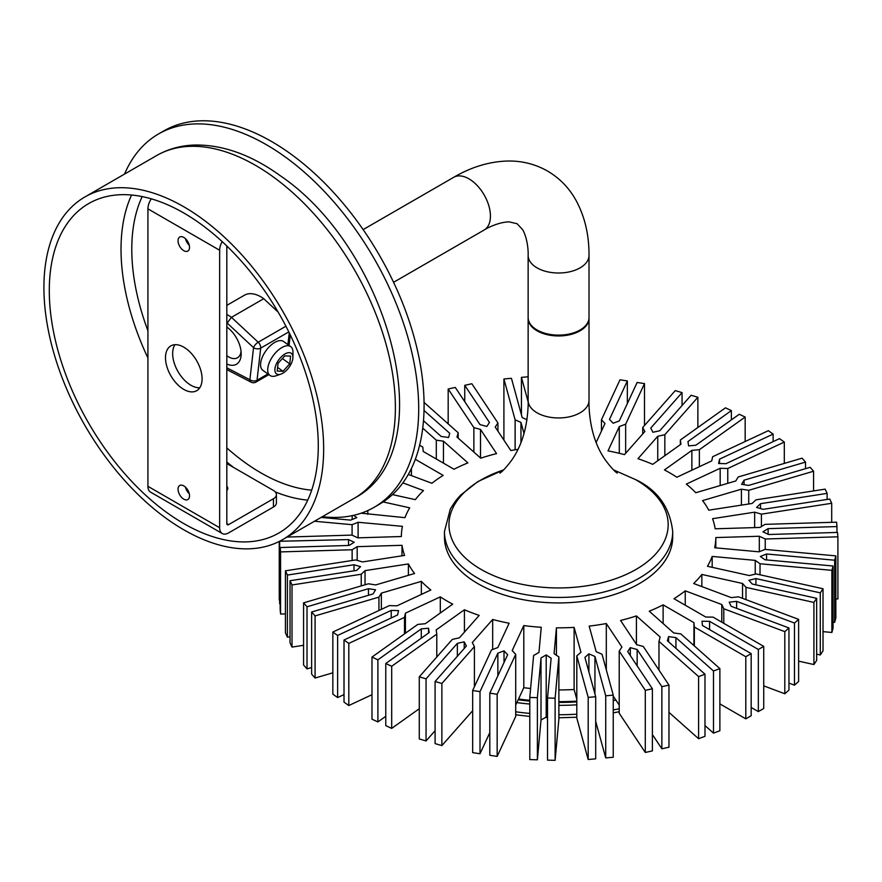 <?xml version="1.0" encoding="UTF-8"?>
<svg xmlns="http://www.w3.org/2000/svg" width="882" height="882" viewBox="0 0 882 882"><rect width="100%" height="100%" fill="white"/><g stroke="black" fill="none" stroke-linecap="round" stroke-linejoin="round"><path stroke-width="1.32" d="M685.248 605.206L685.248 590.83L721.796 604.534L723.78 608.767L784.804 631.644L788.949 627.962L731.112 606.276L729.205 602.174L736.635 601.359L794.473 623.045L798.618 619.362L738.51 596.827L731.299 597.621L693.66 583.509A157.239 90.78 0 0 0 701.852 574.447L742.534 583.465L745.996 587.368L813.921 602.417L816.655 598.316L752.269 584.049L748.928 580.268L755.907 578.581L820.282 592.847L823.016 588.746L756.106 573.928L749.336 575.56L707.441 566.277A157.239 90.78 0 0 0 712.182 556.432L755.224 560.368L760.019 563.763L831.88 570.345L833.071 566.001L764.97 559.772L760.328 556.476L766.557 553.984L834.659 560.213L835.849 555.88L765.069 549.409L759.038 551.823L714.707 547.766A157.239 90.78 0 0 0 715.809 537.568L759.325 536.256L765.234 539.001L837.9 536.807L837.503 532.419L768.641 534.503L762.919 531.835L768.112 528.649L836.974 526.565L836.577 522.188L765.003 524.349L759.975 527.436L715.159 528.792A157.239 90.78 0 0 0 712.557 518.682L754.65 512.166L761.42 514.151L831.704 503.28L829.742 499.036L763.128 509.344L756.58 507.426L760.505 503.688L827.118 493.38L825.144 489.135L755.918 499.851L752.114 503.468L708.764 510.171A157.239 90.78 0 0 0 702.579 500.601L741.409 489.179L748.741 490.304L813.579 471.231L810.128 467.317L748.686 485.398L741.586 484.306L744.077 480.172L805.52 462.102L802.069 458.188L738.212 476.975L735.786 480.966L695.799 492.729A157.239 90.78 0 0 0 686.306 484.108L720.175 468.276L727.76 468.496L784.307 442.058L779.512 438.652L725.93 463.7L718.587 463.491L719.547 459.147L773.128 434.098L768.343 430.681L712.656 456.722L711.719 460.922L676.847 477.228A157.239 90.78 0 0 0 669.758 472.862A157.239 90.78 0 0 0 664.455 469.941L691.874 450.382L691.874 470.205M701.852 586.574L701.852 574.447M712.182 567.324L712.182 556.432M715.809 547.865L715.809 537.568M691.874 450.382L699.371 449.688L745.169 417.043L739.248 414.275L695.854 445.212L688.599 445.884L687.971 441.529L731.365 410.593L725.456 407.826L680.353 439.986L680.959 444.208L652.713 464.34A157.239 90.78 0 0 0 637.962 458.695L657.752 436.27L657.752 460.746M657.752 436.27L664.841 434.694L697.871 397.264L691.091 395.268L659.791 430.747L652.923 432.268L650.751 428.09L682.051 392.611L675.27 390.616L642.735 427.483L644.852 431.541L624.478 454.627A157.239 90.78 0 0 0 608.018 450.878L619.296 426.568L619.296 453.315M517.966 449.346A157.239 90.78 0 0 0 510.843 450.559L495.221 427.064L497.933 422.974L497.933 431.144M497.933 422.974L471.859 383.747L464.748 385.324L489.466 422.489L486.842 426.458L479.995 424.595L455.277 387.43L448.177 388.995L473.866 427.627L480.503 429.435L496.577 453.624A157.239 90.78 0 0 0 480.734 458.177L456.997 437.075L458.177 432.742L458.177 438.122M422.732 428.123L436.303 440.184L443.448 441.154L467.89 462.885A157.239 90.78 0 0 0 454.032 469.246L423.217 451.452L422.809 447.075L419.623 445.234M415.323 459.313L443.172 475.398A157.239 90.78 0 0 0 431.893 483.27L408.3 474.428M402.876 482.862L423.492 490.59A157.239 90.78 0 0 0 415.301 499.653L392.49 494.604M383.152 501.935L409.711 507.823A157.239 90.78 0 0 0 404.959 517.668L361.157 513.192M314.455 521.251L352.083 524.691L358.114 522.276L402.435 526.333A157.239 90.78 0 0 0 401.343 536.532L357.816 537.844L351.918 535.098L287.091 537.061M401.994 555.814L401.994 545.308A157.239 90.78 0 0 0 404.595 555.417L362.491 561.933L355.722 559.949L285.437 570.819L285.437 632.934L287.411 637.179L290.035 636.771M408.388 575.318L408.388 563.929A157.239 90.78 0 0 0 414.573 573.498L375.743 584.92L368.4 583.796L303.573 602.869L303.573 664.984L307.024 668.898L311.633 667.542M421.353 594.424L421.353 581.37A157.239 90.78 0 0 0 430.846 589.992L396.977 605.824L389.392 605.603L332.845 632.041L332.845 694.156L337.63 697.574L344.013 694.586M440.305 613.001L440.305 596.871A157.239 90.78 0 0 0 452.698 604.159L425.278 623.717L417.781 624.412L371.983 657.057L371.983 719.183L377.893 721.939L385.776 716.327M464.428 632.118L464.428 609.76A157.239 90.78 0 0 0 479.18 615.404L459.401 637.829L452.312 639.406L419.281 676.836L419.281 738.951L426.061 740.946L435.091 730.704M492.674 649.472L492.674 619.473A157.239 90.78 0 0 0 509.135 623.221L497.856 647.531L491.495 649.924L472.664 690.496L472.664 752.622L480.006 753.757L489.808 732.644M530.611 688.5A157.239 90.78 0 0 1 523.798 687.695L523.798 625.581A157.239 90.78 0 0 0 541.25 627.278L538.968 652.404L533.61 655.502L529.795 697.464L529.795 759.578L537.392 759.81L541.008 720.054L546.201 717.044L547.524 717.937M556.432 655.271L556.432 627.819A157.239 90.78 0 0 0 574.116 627.389L574.116 689.504A157.239 90.78 0 0 1 558.879 689.944M574.116 627.389L580.94 652.239L576.806 655.91L588.195 697.408L595.703 696.725L584.92 657.399L588.911 653.838L594.942 656.484L605.725 695.81L613.244 695.115L602.031 654.257L596.188 651.688L589.165 626.099A157.239 90.78 0 0 0 606.309 623.541L606.309 669.846M606.309 623.541L621.931 647.035L619.219 651.125L645.293 690.352L652.393 688.776L627.686 651.611L630.31 647.642L637.157 649.505L661.864 686.67L668.964 685.105L643.287 646.473L636.65 644.665L620.564 620.476A157.239 90.78 0 0 0 636.418 615.923L636.418 644.312M636.418 615.923L660.155 637.024L658.975 641.357L698.599 676.593L704.983 674.201L667.431 640.806L668.567 636.617L675.932 637.62L713.494 671.004L719.877 668.611L680.838 633.915L673.705 632.945L649.251 611.215A157.239 90.78 0 0 0 663.121 604.854L663.121 623.53M663.121 604.854L693.936 622.648L694.343 627.025L745.797 656.726L751.177 653.628L702.414 625.47L702.017 621.237L709.591 621.336L758.344 649.483L763.724 646.374L713.053 617.124L705.721 617.025L673.98 598.702A157.239 90.78 0 0 0 685.248 590.83M596.155 442.488L604.975 423.492L601.447 419.777L619.991 379.811L627.345 380.947L609.495 419.402L613.133 423.239L619.296 420.923L637.135 382.468L644.488 383.604L625.658 424.176L619.296 426.568M528.175 401.927L521.438 377.375L528.142 376.768M524.029 433.591L520.953 422.412L515.121 419.843L503.909 378.984L511.428 378.29L522.21 417.616L527.039 419.744M424.055 402.413L458.177 432.742M423.492 420.725L441.209 436.48L448.585 437.483L449.721 433.294L424.022 410.439M321.114 517.414L350.595 520.115L356.813 517.624L353.605 515.342M401.994 545.308L357.177 546.664L352.138 549.751L280.575 551.912L280.178 547.535L349.04 545.451L354.233 542.265L348.511 539.597L279.605 541.272M408.388 563.929L365.038 570.632L361.223 574.248L292.008 584.964L290.035 580.72L356.648 570.411L360.573 566.674L354.013 564.756L287.411 575.064L285.437 570.819M421.353 581.37L381.355 593.134L378.94 597.125L315.083 615.912L311.633 611.998L373.075 593.928L375.567 589.793L368.467 588.702L307.024 606.783L303.573 602.869M440.305 596.871L405.422 613.177L404.496 617.378L348.809 643.419L344.013 640.001L397.606 614.952L398.565 610.609L391.222 610.399L337.63 635.448L332.845 632.041M464.428 609.76L436.182 629.891L436.788 634.114L391.696 666.274L385.776 663.507L429.17 632.57L428.553 628.216L421.287 628.888L377.893 659.824L371.983 657.057M492.674 619.473L472.3 642.559L474.406 646.616L441.871 683.484L435.091 681.488L466.402 646.01L464.219 641.831L457.361 643.353L426.061 678.831L419.281 676.836M523.798 625.581L512.177 650.607L515.705 654.323L497.161 694.288L489.808 693.153L507.657 654.698L504.019 650.861L497.856 653.176L480.006 691.631L472.664 690.496M556.432 627.819L554.083 653.694L558.879 656.903L555.12 698.224L547.524 697.993L551.14 658.237L546.201 654.929L541.008 657.928L537.392 697.684L529.795 697.464M798.618 619.362L798.618 681.488L794.473 685.171L788.949 683.098M788.949 627.962L788.949 690.077L784.804 693.759L763.724 685.865M763.724 646.374L763.724 708.5L758.344 711.609L751.177 707.463M751.177 653.628L751.177 715.743L745.797 718.852L719.877 703.891M719.877 668.611L719.877 730.737L713.494 733.129L704.983 725.566M704.983 674.201L704.983 736.316L698.599 738.708L668.964 712.358M668.964 685.105L668.964 747.219L661.864 748.796L652.393 734.552M652.393 688.776L652.393 750.891L645.293 752.467L619.219 713.251L619.219 651.125M619.219 705.082L613.244 696.085M613.244 695.115L613.244 757.241L605.725 757.925L595.703 721.399M595.703 696.725L595.703 758.84L588.195 759.523L576.806 718.036L576.806 655.91M576.806 699.316L574.116 689.504M558.879 656.903L558.879 719.028L555.12 760.35L547.524 760.119L547.524 697.993M523.798 687.695L515.705 705.126M515.705 654.323L515.705 716.449L497.161 756.414L489.808 755.268L489.808 693.153M472.664 710.716L441.871 745.599L435.091 743.603L435.091 681.488M419.281 708.72L391.696 728.389L385.776 725.632L385.776 663.507M371.983 694.696L348.809 705.534L344.013 702.127L344.013 640.001M332.845 672.812L315.083 678.038L311.633 674.124L311.633 611.998M303.573 645.293L292.008 647.079L290.035 642.835L290.035 580.72M285.437 613.894L280.575 614.037L280.178 609.649L280.178 547.535M280.178 603.784L279.252 599.418L279.252 541.449M837.9 536.807L837.9 598.922L835.849 598.988M835.849 555.88L835.849 617.995L834.659 622.339L833.071 622.196M833.071 566.001L833.071 628.127L831.88 632.46L823.016 631.644M823.016 588.746L823.016 650.872L820.282 654.973L816.655 654.168M816.655 598.316L816.655 660.442L813.921 664.543L798.618 661.147M693.936 622.648L693.936 645.558M758.344 649.483L758.344 711.609M709.591 621.336L709.591 629.616M745.797 656.726L745.797 718.852M694.343 627.025L694.343 645.922M713.494 671.004L713.494 733.129M675.932 637.62L675.932 648.369M668.567 636.617L668.567 641.82M698.599 676.593L698.599 738.708M658.975 641.357L658.975 670.066M661.864 686.67L661.864 748.796M637.157 649.505L637.157 665.855M630.31 647.642L630.31 655.558M645.293 690.352L645.293 752.467M605.725 695.81L605.725 757.925M594.942 656.484L594.942 693.925M588.911 653.838L588.911 671.963M588.195 697.408L588.195 759.523M555.12 698.224L555.12 760.35M546.201 654.929L546.201 717.044M541.008 657.928L541.008 720.054M537.392 697.684L537.392 759.81M497.161 694.288L497.161 756.414M504.019 650.861L504.019 662.536M497.856 653.176L497.856 675.81M480.006 691.631L480.006 753.757M474.406 646.616L474.406 686.736M441.871 683.484L441.871 745.599M464.219 641.831L464.219 648.479M457.361 643.353L457.361 656.252M426.061 678.831L426.061 740.946M436.788 634.114L436.788 656.991M391.696 666.274L391.696 728.389M428.553 628.216L428.553 633.011M421.287 628.888L421.287 638.193M377.893 659.824L377.893 721.939M405.422 613.177L405.422 633.21M404.496 617.378L404.496 633.871M348.809 643.419L348.809 705.534M391.222 610.399L391.222 617.929M337.63 635.448L337.63 697.574M381.355 593.134L381.355 609.352M378.94 597.125L378.94 610.487M315.083 615.912L315.083 678.038M368.467 588.702L368.467 595.284M307.024 606.783L307.024 668.898M365.038 570.632L365.038 584.788M361.223 574.248L361.223 585.902M292.008 584.964L292.008 647.079M354.013 564.756L354.013 570.819M287.411 575.064L287.411 637.179M357.177 546.664L357.177 560.368M352.138 549.751L352.138 560.5M280.575 551.912L280.575 614.037M348.511 539.597L348.511 545.462M279.649 541.68L279.649 603.806M358.114 522.276L358.114 537.844M352.083 524.691L352.083 535.176M352.183 515.65L352.183 519.476M367.805 510.557L367.805 514.272M411.431 468.452L411.431 475.596M443.448 441.154L443.448 463.138M436.303 440.184L436.303 459.015M480.503 429.435L480.503 457.967M473.866 427.627L473.866 452.069M448.177 388.995L448.177 423.856M464.748 385.324L464.748 401.663M520.953 422.412L520.953 442.566M515.121 419.843L515.121 449.809M503.909 378.984L503.909 440.129M521.438 377.375L521.438 414.816M601.447 419.777L601.447 431.089M627.345 380.947L627.345 403.581M644.488 383.604L644.488 425.499M625.658 424.176L625.658 453.293M642.735 427.483L642.735 433.933M682.051 392.611L682.051 405.511M697.871 397.264L697.871 427.494M664.841 434.694L664.841 455.696M680.353 439.986L680.353 444.638M731.365 410.593L731.365 419.898M745.169 417.043L745.169 441.518M699.371 449.688L699.371 466.699M720.175 468.276L720.175 485.563M773.128 434.098L773.128 441.628M719.547 459.147L719.547 463.513M784.307 442.058L784.307 463.414M727.76 468.496L727.76 483.336M741.409 489.179L741.409 505.121M805.52 462.102L805.52 468.673M744.077 480.172L744.077 484.681M813.579 471.231L813.579 490.932M748.741 490.304L748.741 503.986M754.65 512.166L754.65 527.59M827.118 493.38L827.118 499.444M760.505 503.688L760.505 508.572M831.704 503.28L831.704 522.331M761.42 514.151L761.42 526.543M759.325 536.256L759.325 551.702M836.974 526.565L836.974 532.43M768.112 528.649L768.112 534.26M765.234 539.001L765.234 549.42M755.224 560.368L755.224 574.138M834.659 560.213L834.659 622.339M766.557 553.984L766.557 559.916M831.88 570.345L831.88 632.46M760.019 563.763L760.019 574.788M742.534 583.465L742.534 598.338M820.282 592.847L820.282 654.973M755.907 578.581L755.907 584.854M813.921 602.417L813.921 664.543M745.996 587.368L745.996 599.628M721.796 604.534L721.796 622.174M794.473 623.045L794.473 685.171M736.635 601.359L736.635 608.348M784.804 631.644L784.804 693.759M723.78 608.767L723.78 623.309M576.806 701.124A177.525 102.488 180 0 1 558.879 701.664M529.795 700.308A177.525 102.488 180 0 1 518.539 699.018M615.89 700.076A183.93 106.193 180 0 1 613.244 700.562M576.806 704.839A183.93 106.193 180 0 1 558.879 705.357M529.795 704.057A183.93 106.193 180 0 1 516.885 702.601M619.219 708.786A183.93 106.193 180 0 1 613.244 709.933M576.806 714.199A183.93 106.193 180 0 1 558.879 714.729M529.795 713.417A183.93 106.193 180 0 1 515.705 711.796M614.07 697.342A178.859 103.26 180 0 1 613.244 697.497M576.806 701.896A178.859 103.26 180 0 1 558.879 702.436M529.795 701.091A178.859 103.26 180 0 1 518.197 699.768M528.142 318.391L528.142 400.384A30.429 17.574 0 0 0 528.142 400.693A30.429 17.574 0 0 0 537.061 412.809A30.429 17.574 0 0 0 569.97 416.679A30.429 17.574 0 0 0 589 400.693A30.429 17.574 0 0 0 589.011 400.384L589.011 318.391A30.429 17.574 180 0 1 570.224 334.62A30.429 17.574 180 0 1 537.061 330.805A30.429 17.574 180 0 1 528.142 318.391A30.429 17.574 180 0 1 528.153 317.972M672.701 531.559L672.701 537.05A114.12 65.885 180 0 1 602.252 597.919A114.12 65.885 180 0 1 477.879 583.641A114.12 65.885 180 0 1 444.451 537.05L444.451 531.559A114.12 65.885 180 0 0 477.879 578.151A114.12 65.885 180 0 0 602.252 592.428A114.12 65.885 180 0 0 672.701 531.559C670.055 508.021 658.215 490.943 637.168 480.326L613.464 469.841M528.142 255.438L528.142 317.553A30.429 17.574 0 0 0 537.061 329.978A30.429 17.574 0 0 0 570.224 333.793A30.429 17.574 0 0 0 589.011 317.553L589.011 255.438A30.429 17.574 0 0 1 570.224 271.667A30.429 17.574 0 0 1 537.061 267.863A30.429 17.574 0 0 1 528.142 255.438C528.417 249.65 527.127 237.456 522.64 229.618L517.095 223.741L509.245 221.878C500.204 221.911 489.003 226.895 484.13 230.026A30.429 17.574 -120 0 0 488.793 205.638A30.429 17.574 -120 0 0 468.915 178.826A30.429 17.574 -120 0 0 453.701 177.315C471.374 166.963 489.433 161.527 507.867 161.02C522.1 160.8 535.33 164.14 547.524 171.031C559.585 178.142 569.077 187.899 576.001 200.324C584.799 216.553 589.132 234.921 589.011 255.438M274.93 368.764A12.679 6.372 125.8 0 0 280.862 374.133A12.679 6.372 125.8 0 0 292.857 358.412A12.679 6.372 125.8 0 0 292.923 357.375A12.679 6.372 125.8 0 0 284.489 354.255A12.679 6.372 125.8 0 0 274.93 368.764M280.862 374.133L276.099 375.787A17.75 8.919 -54.2 0 1 269.958 375.434A17.75 8.919 -54.2 0 1 267.786 368.279A17.75 8.919 -54.2 0 1 277.29 351.014A17.75 8.919 -54.2 0 1 290.707 346.626A17.75 8.919 -54.2 0 1 292.978 352.326L292.923 357.375M290.707 346.626L283.585 341.499A17.75 8.919 125.8 0 0 270.168 345.887A17.75 8.919 125.8 0 0 260.664 363.152A17.75 8.919 125.8 0 0 262.847 370.308L269.958 375.434M226.939 327.068A17.75 10.253 -120 0 0 226.817 327.024A22.822 13.175 60 0 1 227.005 327.123A22.822 13.175 60 0 1 241.172 353.792A22.822 13.175 60 0 1 226.817 364.034M226.817 355.711A17.75 10.253 -120 0 0 227.082 355.898A17.75 10.253 -120 0 0 237.49 357.772A17.75 10.253 -120 0 0 241.051 351.521M278.15 312.118L263.751 298.7A32.965 19.029 -120 0 0 244.413 295.216L226.817 305.37M226.817 367.805L249.893 379.745L253.553 347.651L227.148 323.055L231.47 317.333L263.751 298.7M290.608 356.108L284.776 355.876L278.062 363.362L277.18 371.068L283.012 371.3L289.737 363.825L290.608 356.108M282.383 358.533L289.737 363.825M277.598 367.397L283.012 371.3M200.269 223.675A190.203 109.809 -120 0 0 88.685 203.566A190.203 109.809 -120 0 0 56.602 345.369A190.203 109.809 -120 0 0 167.293 512.894A190.203 109.809 -120 0 0 278.888 533.004A190.203 109.809 -120 0 0 310.971 391.211A190.203 109.809 -120 0 0 200.269 223.675M166.643 518.682A197.811 114.208 -120 0 0 282.692 539.597A197.811 114.208 -120 0 0 316.054 392.126A197.811 114.208 -120 0 0 200.931 217.887A197.811 114.208 -120 0 0 84.881 196.973A197.811 114.208 -120 0 0 51.52 344.454A197.811 114.208 -120 0 0 166.643 518.682M199.795 387.738A25.865 14.939 60 0 1 190.953 385.269A25.865 14.939 60 0 1 174.945 344.697M183.787 347.166A25.865 14.939 60 0 1 200.688 369.955A25.865 14.939 60 0 1 196.719 390.693A25.865 14.939 60 0 1 183.787 389.403A25.865 14.939 60 0 1 166.885 366.614A25.865 14.939 60 0 1 170.854 345.887A25.865 14.939 60 0 1 183.787 347.166M226.817 490.579A8.114 4.686 0 0 0 227.765 488.385A8.114 4.686 0 0 0 226.817 486.191M183.787 499.157A8.114 4.686 -120 0 0 187.844 499.554A8.114 4.686 -120 0 0 189.09 493.049A8.114 4.686 -120 0 0 183.787 485.905A8.114 4.686 -120 0 0 179.73 485.497A8.114 4.686 -120 0 0 178.484 492.002A8.114 4.686 -120 0 0 183.787 499.157M183.787 237.423A8.114 4.686 60 0 1 189.09 244.568A8.114 4.686 60 0 1 187.844 251.072A8.114 4.686 60 0 1 183.787 250.675A8.114 4.686 60 0 1 178.484 243.52A8.114 4.686 60 0 1 179.73 237.015A8.114 4.686 60 0 1 183.787 237.423M226.828 246.001A2.536 1.466 120 0 0 226.817 246.111L226.817 523.588A2.536 1.466 120 0 0 227.347 524.746A2.536 1.466 120 0 0 228.614 524.625L226.817 523.588M189.266 245.262A8.114 4.686 60 0 1 185.474 238.691M185.474 487.173A8.114 4.686 -120 0 0 189.266 493.744M222.165 241.602A12.679 7.321 120 0 0 219.651 250.256L219.651 527.734A12.679 7.321 120 0 0 222.275 533.533L150.546 492.123A12.679 7.321 -60 0 1 147.922 486.313L147.922 208.847A12.679 7.321 -60 0 1 151.285 198.825M222.275 533.533A12.679 7.321 120 0 0 228.614 532.904L273.442 507.018L273.442 498.738L228.614 524.625M273.442 498.738A10.143 5.854 0 0 0 276.419 494.593L276.419 502.883A10.143 5.854 180 0 1 273.442 507.018M276.419 494.593A10.143 5.854 0 0 0 273.442 490.458L226.817 463.535M322.349 516.698A215.561 124.461 -120 0 0 374.056 507.348A215.561 124.461 -120 0 0 410.417 346.637A215.561 124.461 -120 0 0 284.963 156.764A215.561 124.461 -120 0 0 158.495 133.976A215.561 124.461 -120 0 0 124.538 174.085M374.056 507.348L379.436 504.239A215.561 124.461 -120 0 0 415.797 343.528A215.561 124.461 -120 0 0 290.332 153.666A215.561 124.461 -120 0 0 163.876 130.867L158.495 133.976M503.611 469.919A109.6 63.272 0 0 0 481.076 569.408A109.6 63.272 0 0 0 636.065 569.408A109.6 63.272 0 0 0 636.065 479.918M288.811 331.908L260.697 348.136L257.037 380.23L267.908 373.957M287.907 344.608L289.252 332.812M226.817 314.532A32.965 19.029 60 0 1 231.47 317.333L258.194 342.227L285.922 326.219M260.697 348.136A5.071 2.933 -120 0 0 258.194 342.227A5.071 1.94 -47 0 0 253.553 347.651A5.071 3.263 6.5 0 0 260.697 348.136M257.037 380.23A5.071 3.263 -173.5 0 1 249.893 379.745A5.071 3.076 -62.6 0 0 251.15 382.171A5.071 5.071 0 0 0 256.023 382.06A5.071 2.933 -120 0 0 257.037 380.23M131.572 195.021A190.203 109.809 -120 0 0 147.922 357.938M226.817 462.036A190.203 109.809 -120 0 0 233.62 467.46M311.688 490.16A182.596 105.421 60 0 1 245.064 462.598A182.596 105.421 60 0 1 226.817 447.902M147.922 330.717A182.596 105.421 60 0 1 142.189 196.587M156.61 155.563C167.944 149.091 180.413 145.585 194.029 145.045C222.319 144.45 251.05 154.659 280.233 175.694C389.205 249.419 444.638 450.79 354.421 498.187A197.811 114.208 -120 0 0 387.782 350.705A197.811 114.208 -120 0 0 272.659 176.477A197.811 114.208 -120 0 0 156.61 155.563L84.881 196.973M275.272 491.902A190.203 109.809 -120 0 0 307.73 500.138M147.922 208.847L219.651 250.256M219.651 527.734L147.922 486.313M619.219 711.719L613.244 712.877M576.806 717.242L558.879 717.772M546.95 717.551L545.418 717.496M529.795 716.438L515.705 714.795M589 400.693L588.956 403.967C589.628 426.645 595.118 445.366 605.427 460.117C610.917 467.405 614.864 471.727 617.268 473.105L616.827 472.84M528.142 400.693L528.197 403.967C527.502 426.778 521.968 445.553 511.593 460.316C506.356 467.273 502.453 471.539 499.885 473.105M503.688 469.841L478.011 481.495L460.58 495.155L455.751 500.689L450.36 508.914L444.451 531.559M484.13 230.026L393.57 282.306M453.701 177.315L363.141 229.596M289.064 345.435L290.266 334.895M256.023 382.06L268.867 374.641M251.15 382.171L226.817 369.58M282.692 539.597L354.421 498.187"/></g></svg>

